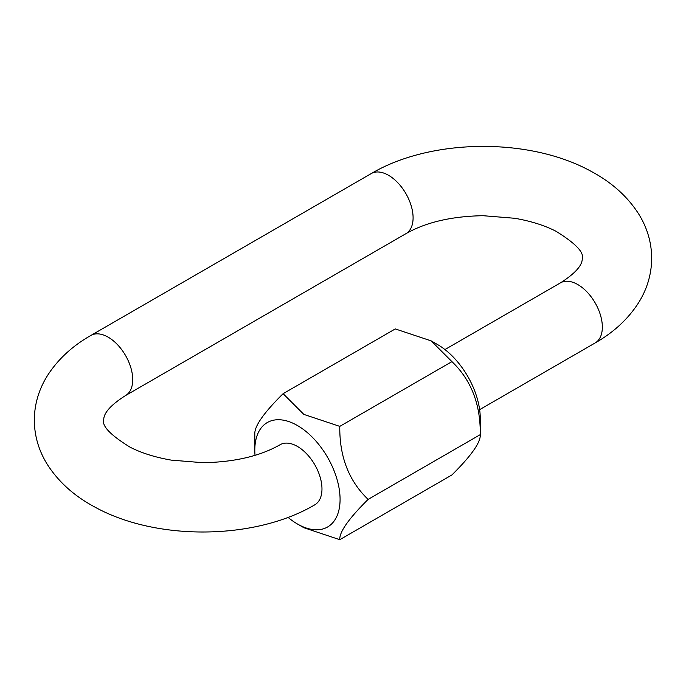 <?xml version="1.0" encoding="UTF-8"?>
<svg xmlns="http://www.w3.org/2000/svg" width="686" height="686" viewBox="0 0 686 686"><rect width="100%" height="100%" fill="white"/><g stroke="black" fill="none" stroke-linecap="round" stroke-linejoin="round"><path stroke-width="1.03" d="M368.116 499.391C348.857 480.972 339.416 456.636 339.784 426.375L303.864 414.404L283.129 393.67L395.282 328.92L431.202 340.891L451.937 361.625C471.188 380.035 480.637 404.38 480.26 434.641C480.8 442.238 471.359 455.675 451.937 474.935L339.784 539.685C339.253 532.087 348.694 518.65 368.116 499.391L480.26 434.641L480.26 418.451A60.299 34.815 60 0 0 437.625 344.604L431.202 340.891M339.784 426.375L451.937 361.625M283.129 393.67C263.878 412.698 254.429 426.126 254.806 433.964L254.806 450.153A60.299 34.815 60 0 1 297.441 425.534A60.299 34.815 60 0 1 340.076 499.391A60.299 34.815 60 0 1 297.441 524.001A60.299 34.815 60 0 1 288.034 517.364M297.441 524.001L303.864 527.714L339.784 539.685M280.094 444.725A34.694 20.031 60 0 1 314.788 464.756A34.694 20.031 60 0 1 314.788 504.819C254.84 540.268 156.168 541.108 94.677 506.963C74.26 496.047 58.473 481.864 47.308 464.413C38.699 450.573 34.36 435.661 34.3 419.661C34.549 403.805 38.991 389.039 47.617 375.362C58.01 359.258 72.416 345.958 90.844 335.463A34.694 20.031 60 0 1 125.538 355.494A34.694 20.031 60 0 1 125.538 395.556C102.557 410.134 103.946 418.143 103.689 420.081C101.965 426.203 110.755 435.233 130.066 447.178C141.53 453.043 155.276 457.356 171.294 460.126L202.902 462.707C234.303 462.158 260.028 456.164 280.094 444.725M255.029 455.324A60.299 34.815 60 0 1 254.806 450.153M479.634 409.645L595.156 342.949A34.694 20.031 -120 0 0 595.156 302.886A34.694 20.031 -120 0 0 560.462 282.855L444.94 349.551M595.156 342.949C613.584 332.444 627.99 319.144 638.383 303.041C647.009 289.372 651.451 274.606 651.7 258.742C651.64 242.75 647.301 227.829 638.692 213.998C627.527 196.539 611.74 182.356 591.323 171.449C529.832 137.294 431.16 138.135 371.212 173.592A34.694 20.031 60 0 1 405.906 193.624A34.694 20.031 60 0 1 405.906 233.686L125.538 395.556M371.212 173.592L90.844 335.463M560.462 282.855C583.443 268.277 582.054 260.26 582.311 258.33C584.035 252.208 575.245 243.17 555.934 231.225C544.47 225.368 530.724 221.046 514.706 218.277L483.098 215.704C451.697 216.244 425.972 222.238 405.906 233.686"/></g></svg>
